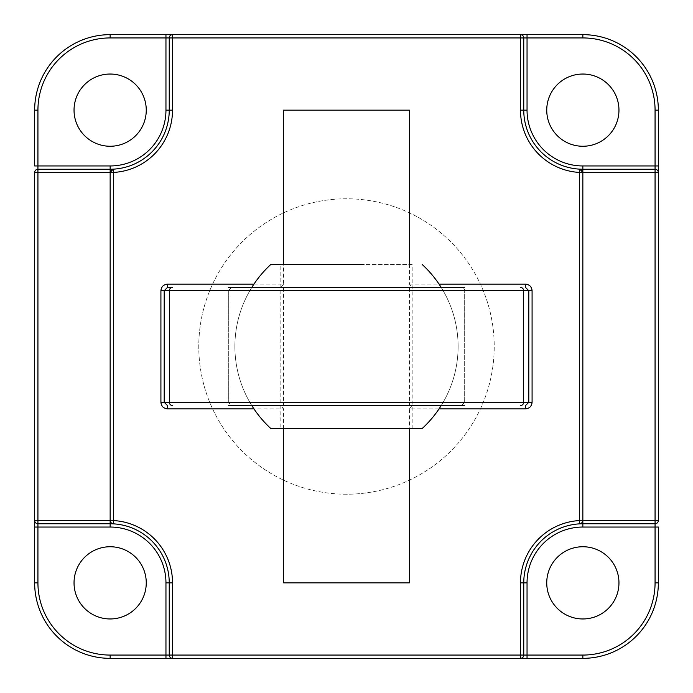 <?xml version="1.0" encoding="UTF-8"?>
<svg xmlns="http://www.w3.org/2000/svg" width="693" height="693" viewBox="0 0 693 693"><rect width="100%" height="100%" fill="white"/><g stroke="black" fill="none" stroke-linecap="round" stroke-linejoin="round"><path stroke-width="0.52" stroke-dasharray="3.46 2.6" d="M454.166 405.587L231.609 405.587L454.166 405.587M454.166 287.413L231.609 287.413L454.166 287.413M379.539 287.413L251.81 287.413L379.539 287.413M379.539 405.587L251.81 405.587L379.539 405.587M412.153 428.569L412.153 264.431L280.847 264.431L280.847 428.569L412.153 428.569L270.859 428.569M412.153 264.431L270.859 264.431M361.668 264.431L363.981 264.431M361.668 428.569L363.981 428.569M409.468 264.431L409.468 284.13C411.131 286.642 413.478 287.734 416.519 287.413L228.326 287.413L464.674 287.413L464.674 405.587L228.326 405.587L464.674 405.587L409.468 405.587L409.468 287.413L228.326 287.413L228.326 405.587L276.481 405.587C279.522 405.266 281.869 406.358 283.532 408.87L253.941 408.87M346.5 494.222A147.722 147.722 0 0 1 198.778 346.5A147.722 147.722 0 0 1 346.5 198.778A147.722 147.722 0 0 1 494.222 346.5A147.722 147.722 0 0 1 346.5 494.222A147.722 147.722 0 0 1 198.778 346.5A147.722 147.722 0 0 1 346.5 198.778A147.722 147.722 0 0 1 494.222 346.5A147.722 147.722 0 0 1 346.5 494.222M110.152 146.258A36.105 36.105 0 0 1 74.038 110.152A36.105 36.105 0 0 1 110.152 74.038A36.105 36.105 0 0 1 146.258 110.152A36.105 36.105 0 0 1 110.152 146.258M582.848 146.258A36.105 36.105 0 0 1 546.742 110.152A36.105 36.105 0 0 1 582.848 74.038A36.105 36.105 0 0 1 618.962 110.152A36.105 36.105 0 0 1 582.848 146.258M582.848 618.962A36.105 36.105 0 0 1 546.742 582.848A36.105 36.105 0 0 1 582.848 546.742A36.105 36.105 0 0 1 618.962 582.848A36.105 36.105 0 0 1 582.848 618.962M110.152 618.962A36.105 36.105 0 0 1 74.038 582.848A36.105 36.105 0 0 1 110.152 546.742A36.105 36.105 0 0 1 146.258 582.848A36.105 36.105 0 0 1 110.152 618.962M527.044 658.35L582.848 658.35A75.502 75.502 0 0 0 658.35 582.848L658.35 527.044M582.848 523.761L655.067 523.761A3.283 3.283 0 0 0 658.35 520.478L658.35 172.522M658.35 165.956L658.35 110.152A75.502 75.502 0 0 0 582.848 34.65L527.044 34.65M655.067 169.239L582.848 169.239M523.761 110.152A59.087 59.087 0 0 0 579.738 169.153A59.087 59.087 0 0 1 523.761 110.152L523.761 37.933A3.283 3.283 0 0 0 520.478 34.65L172.522 34.65A3.283 3.283 0 0 0 169.239 37.933A3.283 3.283 0 0 1 172.522 34.65M165.956 34.65L110.152 34.65A75.502 75.502 0 0 0 34.65 110.152L34.65 165.956M253.941 284.13L283.532 284.13L283.532 264.431M439.059 408.87L409.468 408.87L409.468 428.569M283.532 428.569L283.532 408.87M110.152 169.239L37.933 169.239A3.283 3.283 0 0 0 34.65 172.522L34.65 520.478A3.283 3.283 0 0 0 37.933 523.761L110.152 523.761M34.65 527.044L34.65 582.848A75.502 75.502 0 0 0 110.152 658.35L165.956 658.35M169.239 582.848A59.087 59.087 0 0 0 113.262 523.847A59.087 59.087 0 0 1 169.239 582.848L169.239 655.067A3.283 3.283 0 0 0 172.522 658.35L520.478 658.35M416.519 287.413L409.468 287.413M409.468 408.87C411.122 406.367 413.47 405.275 416.519 405.587M283.532 582.848L409.468 582.848M276.481 405.587L283.532 405.587L283.532 287.413M283.532 284.13C281.878 286.633 279.53 287.725 276.481 287.413M283.532 110.152L409.468 110.152M283.532 405.587L409.468 405.587M172.626 287.413L167.489 287.413M523.761 655.067L523.761 582.848A59.087 59.087 0 0 1 579.738 523.847A59.087 59.087 0 0 0 523.761 582.848M110.152 520.564L110.152 172.436M582.848 172.436L582.848 520.564M169.239 110.152A59.087 59.087 0 0 1 113.262 169.153A59.087 59.087 0 0 0 169.239 110.152M457.241 402.304L228.326 402.304L457.241 402.304M457.241 290.696L228.326 290.696L457.241 290.696M409.468 284.13L439.059 284.13M37.933 582.848L34.65 582.848A75.502 75.502 0 0 0 110.152 658.35L110.152 655.067A72.219 72.219 0 0 1 37.933 582.848L37.933 110.152A72.219 72.219 0 0 1 110.152 37.933L582.848 37.933A72.219 72.219 0 0 1 655.067 110.152L655.067 582.848A72.219 72.219 0 0 1 582.848 655.067L110.152 655.067M582.848 655.067L582.848 658.35A75.502 75.502 0 0 0 658.35 582.848L655.067 582.848M655.067 110.152L658.35 110.152A75.502 75.502 0 0 0 582.848 34.65L582.848 37.933M110.152 37.933L110.152 34.65A75.502 75.502 0 0 0 34.65 110.152L37.933 110.152M658.35 520.478A3.283 3.283 0 0 1 655.067 523.761M172.522 658.35A3.283 3.283 0 0 1 169.239 655.067M231.609 287.413L228.326 290.696L228.326 402.304L231.609 405.587M441.19 405.587A111.608 111.608 0 0 0 441.19 287.413A111.608 111.608 0 0 1 441.19 405.587M251.81 287.413A111.608 111.608 0 0 0 251.81 405.587A111.608 111.608 0 0 1 251.81 287.413M461.391 405.587L464.674 402.304L464.674 290.696C465.09 289.466 463.998 288.375 461.391 287.413"/><path stroke-width="1.04" d="M251.81 405.587A111.608 111.608 0 0 0 251.819 405.587A111.608 111.608 0 0 0 270.859 428.569L422.141 428.569A111.608 111.608 0 0 0 441.19 405.587A111.608 111.608 0 0 0 441.19 405.587M251.819 287.413A111.608 111.608 0 0 0 251.81 287.413A111.608 111.608 0 0 1 270.859 264.431L363.981 264.431M280.847 264.431L361.668 264.431M280.847 428.569L361.668 428.569M363.981 428.569L422.141 428.569M110.152 74.038A36.105 36.105 0 0 0 74.038 110.152A36.105 36.105 0 0 0 110.152 146.258A36.105 36.105 0 0 0 146.258 110.152A36.105 36.105 0 0 0 110.152 74.038M582.848 74.038A36.105 36.105 0 0 0 546.742 110.152A36.105 36.105 0 0 0 582.848 146.258A36.105 36.105 0 0 0 618.962 110.152A36.105 36.105 0 0 0 582.848 74.038M582.848 546.742A36.105 36.105 0 0 0 546.742 582.848A36.105 36.105 0 0 0 582.848 618.962A36.105 36.105 0 0 0 618.962 582.848A36.105 36.105 0 0 0 582.848 546.742M110.152 546.742A36.105 36.105 0 0 0 74.038 582.848A36.105 36.105 0 0 0 110.152 618.962A36.105 36.105 0 0 0 146.258 582.848A36.105 36.105 0 0 0 110.152 546.742M655.067 582.848L658.35 582.848A75.502 75.502 0 0 1 582.848 658.35A75.502 75.502 0 0 0 658.35 582.848L658.35 527.044L582.848 527.044A55.804 55.804 0 0 0 527.044 582.848L527.044 655.067L582.848 655.067A72.219 72.219 0 0 0 655.067 582.848L655.067 523.761A3.283 3.283 0 0 0 658.35 520.478L658.35 110.152A75.502 75.502 0 0 0 582.848 34.65A75.502 75.502 0 0 1 658.35 110.152L655.067 110.152A72.219 72.219 0 0 0 582.848 37.933L527.044 37.933L527.044 110.152A55.804 55.804 0 0 0 582.848 165.956L655.067 165.956L655.067 110.152M582.848 520.478L655.067 520.478L655.067 172.522L658.35 172.522L658.35 165.956L655.067 165.956L655.067 169.239A3.283 3.283 0 0 1 658.35 172.522A3.283 3.283 0 0 0 655.067 169.239A3.283 3.283 0 0 1 658.35 172.522A3.283 3.283 0 0 0 655.067 169.239L582.848 169.239A59.087 59.087 0 0 1 579.738 169.153A59.087 59.087 0 0 0 582.848 169.239A59.087 59.087 0 0 1 579.738 169.153A59.087 59.087 0 0 0 582.848 169.239L582.848 165.956M655.067 523.761L655.067 520.478L658.35 520.478A3.283 3.283 0 0 1 655.067 523.761L582.848 523.761A59.087 59.087 0 0 0 579.738 523.847L582.129 522.626M582.848 655.067L582.848 658.35L110.152 658.35A75.502 75.502 0 0 1 34.65 582.848L34.65 172.522A3.283 3.283 0 0 1 37.933 169.239L37.933 165.956L110.152 165.956A55.804 55.804 0 0 0 165.956 110.152L165.956 37.933L110.152 37.933A72.219 72.219 0 0 0 37.933 110.152L37.933 165.956L34.65 165.956L34.65 110.152A75.502 75.502 0 0 1 110.152 34.65L172.522 34.65L172.522 37.933L169.239 37.933L169.239 110.152L169.239 37.933A3.283 3.283 0 0 1 172.522 34.65L520.478 34.65L520.478 37.933L172.522 37.933L172.522 110.152A62.37 62.37 0 0 1 113.435 172.436L113.435 520.564A62.37 62.37 0 0 1 172.522 582.848L172.522 655.067L520.478 655.067L520.478 582.848A62.37 62.37 0 0 1 579.565 520.564L579.565 172.436A62.37 62.37 0 0 1 520.478 110.152L520.478 37.933L527.044 37.933L527.044 34.65L520.478 34.65L582.848 34.65L582.848 37.933M172.522 34.65L165.956 34.65L165.956 37.933L169.239 37.933M283.532 264.431L283.532 110.152L409.468 110.152L409.468 264.431M409.468 428.569L409.468 582.848L283.532 582.848L283.532 428.569M172.522 658.35L172.522 655.067L165.956 655.067L165.956 658.35L172.522 658.35A3.283 3.283 0 0 1 169.239 655.067L169.239 582.848A59.087 59.087 0 0 0 110.152 523.761L37.933 523.761A3.283 3.283 0 0 1 34.65 520.478L34.65 527.044L37.933 527.044L37.933 582.848A72.219 72.219 0 0 0 110.152 655.067L165.956 655.067L165.956 582.848A55.804 55.804 0 0 0 110.152 527.044L37.933 527.044L37.933 520.478L110.152 520.478M520.478 658.35A3.283 3.283 0 0 0 523.761 655.067A3.283 3.283 0 0 1 520.478 658.35L527.044 658.35L527.044 655.067L520.478 655.067L520.478 658.35A3.283 3.283 0 0 0 523.761 655.067L523.761 582.848L520.478 582.848M464.674 405.587L228.326 405.587M228.326 287.413L464.674 287.413M253.941 408.87L167.489 408.87C163.522 408.454 161.33 406.263 160.915 402.304L160.915 290.696C161.33 286.737 163.522 284.546 167.489 284.13L167.489 287.413L172.626 287.413A3.283 3.283 -90 0 0 169.343 290.696L169.343 402.304L528.802 402.304L528.802 290.696L525.511 287.413L525.511 284.13C529.478 284.546 531.67 286.737 532.085 290.696L532.085 402.304C531.67 406.263 529.478 408.454 525.511 408.87L439.059 408.87M110.152 172.522L37.933 172.522L37.933 169.239L110.152 169.239A59.087 59.087 0 0 0 169.239 110.152L165.956 110.152M523.761 37.933A3.283 3.283 0 0 0 520.478 34.65A3.283 3.283 0 0 1 523.761 37.933L523.761 110.152A59.087 59.087 0 0 0 579.738 169.153L582.848 172.436L582.848 520.564A3.283 3.283 0 0 1 579.738 523.847A59.087 59.087 0 0 1 582.848 523.761A59.087 59.087 0 0 0 523.761 582.848A59.087 59.087 0 0 1 582.848 523.761L582.848 520.564A3.283 3.283 0 0 1 579.738 523.847L579.565 520.564L582.848 520.564M165.956 582.848L169.239 582.848A59.087 59.087 0 0 0 110.152 523.761A59.087 59.087 0 0 1 113.262 523.847A3.283 3.283 0 0 1 110.152 520.564L110.152 172.436A3.283 3.283 0 0 1 113.262 169.153A59.087 59.087 0 0 1 110.152 169.239A59.087 59.087 0 0 0 169.239 110.152L172.522 110.152M582.848 169.239L582.848 172.436A3.283 3.283 0 0 0 579.738 169.153L579.565 172.436L582.848 172.436A3.283 3.283 0 0 0 579.738 169.153A59.087 59.087 0 0 1 523.761 110.152L527.044 110.152M110.152 527.044L110.152 523.761A59.087 59.087 0 0 1 113.262 523.847L110.871 522.626M113.262 169.153L113.435 172.436L110.152 172.436L113.262 169.153A59.087 59.087 0 0 1 110.152 169.239L110.152 165.956M167.489 287.413L164.198 290.696L164.198 402.304L167.489 405.587L167.489 408.87M525.511 408.87L525.511 405.587L528.802 402.304L532.085 402.304M167.489 284.13L253.941 284.13M439.059 284.13L525.511 284.13M110.152 655.067L110.152 658.35A75.502 75.502 0 0 1 34.65 582.848L37.933 582.848M37.933 110.152L34.65 110.152A75.502 75.502 0 0 1 110.152 34.65L110.152 37.933M532.085 290.696L523.657 290.696L523.657 402.304A3.283 3.283 -90 0 1 520.374 405.587M520.374 287.413A3.283 3.283 -90 0 1 523.657 290.696L160.915 290.696M160.915 402.304L169.343 402.304A3.283 3.283 -90 0 0 172.626 405.587M34.65 172.522L37.933 172.522L37.933 520.478L34.65 520.478A3.283 3.283 0 0 0 37.933 523.761M655.067 169.239L655.067 172.522L582.848 172.522M582.848 527.044L582.848 523.761M527.044 582.848L523.761 582.848M520.478 110.152L523.761 110.152M169.239 582.848L172.522 582.848M113.262 523.847L113.435 520.564L110.152 520.564L110.152 523.761M110.152 172.436L110.152 169.239M441.19 287.413A111.608 111.608 0 0 0 441.181 287.413A111.608 111.608 0 0 0 422.141 264.431"/></g></svg>
